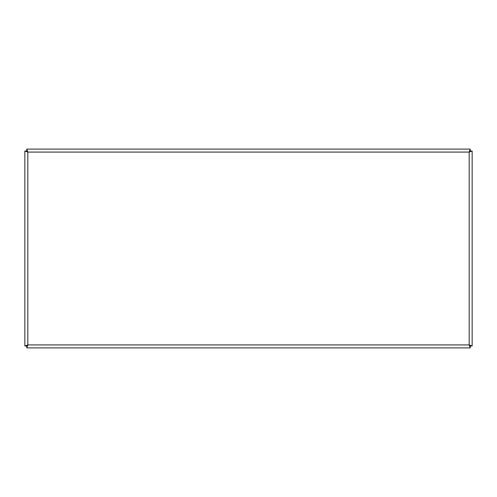<?xml version="1.0" encoding="UTF-8"?>
<svg xmlns="http://www.w3.org/2000/svg" width="497" height="497" viewBox="0 0 497 497"><rect width="100%" height="100%" fill="white"/><g stroke="black" fill="none" stroke-linecap="round" stroke-linejoin="round"><path stroke-width="0.75" d="M24.85 186.245L24.85 180.044M27.82 152.076L26.782 149.1L26.782 150.423L27.82 152.076L27.82 344.924L24.85 345.968L26.167 345.968L27.82 344.924L469.18 344.924L470.218 347.9L470.218 346.577L469.18 344.924L469.18 152.076L472.15 151.032L470.833 151.032L469.18 152.076L27.82 152.076L24.85 151.032L26.167 151.032L27.82 152.076M470.218 149.1L469.18 152.076L470.218 150.423L470.218 149.1L26.782 149.1M24.85 151.032L24.85 345.968M472.15 345.968L469.18 344.924L470.833 345.968L472.15 345.968L472.15 151.032M26.782 347.9L27.82 344.924L26.782 346.577L26.782 347.9L470.218 347.9"/></g></svg>
